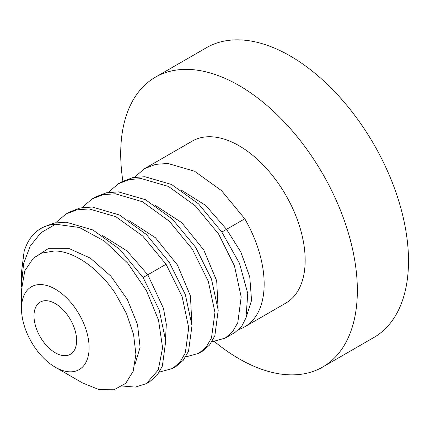 <?xml version="1.0" encoding="UTF-8"?>
<svg xmlns="http://www.w3.org/2000/svg" width="430" height="430" viewBox="0 0 430 430"><rect width="100%" height="100%" fill="white"/><g stroke="black" fill="none" stroke-linecap="round" stroke-linejoin="round"><path stroke-width="0.64" d="M79.211 314.389A47.811 27.601 60 0 1 86.537 361.162A47.811 27.601 60 0 1 55.303 367.225A47.811 27.601 60 0 1 31.401 341.995A47.811 27.601 60 0 1 21.5 308.675A47.811 27.601 60 0 1 42.371 284.66A47.811 27.601 60 0 1 79.211 314.389M40.237 336.894A30.138 17.399 -120 0 0 70.375 354.293A30.138 17.399 -120 0 0 70.375 319.49A30.138 17.399 -120 0 0 40.237 302.091A30.138 17.399 -120 0 0 40.237 336.894M55.303 367.225L82.743 383.065L99.298 389.698L114.004 389.779L125.71 383.35L133.166 371.267L135.901 354.358L133.574 334.513L126.538 313.685L115.391 293.502C98.717 268.347 74.078 251.104 54.54 250.953L41.635 253.114L33.303 258.242L24.811 270.793L21.5 289.922L21.5 308.675M21.559 287.073L21.5 283.494L23.661 263.45L30.186 246.121L40.931 232.727L55.594 224.213A93.536 54.003 -120 0 0 40.872 228.518A93.536 54.003 -120 0 0 24.069 251.743L21.5 272.19L21.5 283.494M122.459 386.033L135.343 387.102L146.367 383.625L149.645 381.733L157.111 375.304L162.363 366.134L165.744 340.963L159.143 309.847L143.082 277.511L119.803 249.346L92.891 229.964L66.145 222.186L53.938 223.089L42.984 227.298L40.872 228.518M146.367 383.625L158.288 369.902L162.588 347.768L158.53 320.135L146.447 290.615L127.672 263.052L104.393 241.042L79.378 227.486L55.594 224.213M55.674 222.751L65.951 214.038L76.911 209.829L89.107 208.926L115.853 216.704L142.771 236.086L166.05 264.251L182.11 296.587L188.711 327.703L185.325 352.879L180.079 362.044L172.613 368.472L159.396 372.095M172.613 368.472L175.892 366.58L183.266 360.265L188.533 351.17L191.99 325.714L185.368 294.631L169.329 262.359L146.372 234.495L119.54 215.016L92.294 207.029L80.114 207.948L69.23 212.146L65.951 214.038M81.915 207.593L92.197 198.886L103.082 194.693L115.256 193.769L142.507 201.756L169.334 221.235L192.296 249.099L208.335 281.376L214.952 312.454L211.501 337.91L206.228 347.01L198.859 353.32L185.642 356.943M198.859 353.32L202.138 351.428L209.56 345.053L214.823 335.911L218.214 310.234L211.495 279.151L195.58 247.207L172.349 219.085L145.469 199.697L118.395 191.866L106.258 192.823L95.476 196.988L92.197 198.886M244.788 326.8L285.8 303.123A93.536 54.003 -120 0 0 285.8 195.118A93.536 54.003 -120 0 0 192.264 141.11L144.69 168.576L155.649 164.368L167.845 163.464L194.591 171.242L221.509 190.624L244.788 218.795A93.536 54.003 60 0 1 244.788 326.8A93.536 54.003 60 0 1 239.069 329.38M234.947 332.481L241.547 326.59L245.987 317.926L247.761 293.48L239.499 263.348L221.826 232.055L198.547 203.884L171.629 184.502L144.878 176.725L132.682 177.628L121.728 181.836L118.444 183.728L129.226 179.563L141.362 178.606L168.436 186.437L195.317 205.83L218.542 233.947L234.463 265.89L241.182 296.974L237.79 322.65L232.528 331.793L225.105 338.168L211.888 341.791M33.309 258.236L48.719 248.325L68.666 248.346L90.402 258.167L110.913 276.162L127.355 299.5L137.514 324.526L140.099 347.349L134.982 364.398M102.641 235.635L126.893 250.835L147.802 274.786L166.05 264.251M108.161 192.441L118.444 183.728M134.413 177.289L144.69 168.576M221.826 232.055L244.788 218.795M181.379 190.178L205.631 205.373L226.54 229.33L240.902 252.152L249.76 276.995L251.561 300.436L245.627 318.963M155.37 77.206L206.518 47.676A167.329 96.61 -120 0 1 373.847 144.281A167.329 96.61 60 0 1 373.842 337.502L322.693 367.032A167.329 96.61 60 0 0 322.693 173.811A167.329 96.61 -120 0 0 155.37 77.206A167.329 96.61 -120 0 0 122.894 181.191M322.693 367.032A167.329 96.61 60 0 1 214.484 341.597M143.082 277.511L147.802 274.786L163.491 308.38L166.313 324.37L165.555 338.265M128.887 220.482L155.461 237.763L177.509 265.106L190.458 295.996L191.801 323.113M155.133 205.33L181.707 222.611L203.755 249.954L216.704 280.844L218.048 307.955M234.947 332.487L225.105 338.168"/></g></svg>
